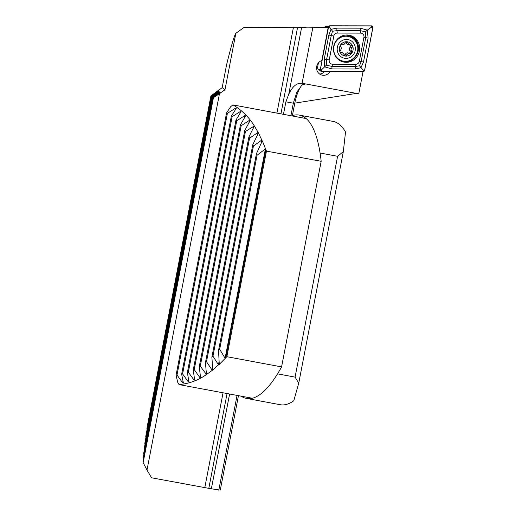 <?xml version="1.0" encoding="UTF-8"?>
<svg xmlns="http://www.w3.org/2000/svg" width="516" height="516" viewBox="0 0 516 516"><rect width="100%" height="100%" fill="white"/><g stroke="black" fill="none" stroke-linecap="round" stroke-linejoin="round"><path stroke-width="0.77" d="M330.053 71.453A7.572 7.23 -75.6 0 1 322.377 75.201A7.572 7.23 -75.6 0 1 321.926 75.097A7.572 7.23 -75.6 0 1 316.56 67.989A7.572 7.23 -75.6 0 1 321.823 60.559L328.182 27.516L307.53 27.161L328.182 27.516M218.249 90.564L222.177 87.649L226.53 65.048C230.962 46.846 234.064 36.268 235.844 33.301L243.978 27.483L297.519 27.69L307.53 27.161M292.32 115.971L294.739 103.413A21.614 6.411 100.6 0 1 302.402 84.753M238.457 395.669L220.274 490.084L211.354 488.813L229.607 394.018M235.844 33.301L224.976 89.739L219.481 93.667L146.996 470.076L151.562 477.79L211.354 488.813M283.465 114.326L285.877 101.807L293.327 103.194L290.921 115.713M237.057 395.411L218.803 490.2M204.781 487.71L223.054 392.799M276.918 113.101L293.385 27.58M146.996 470.076L143.106 462.517L213.353 97.75L219.481 93.667M143.377 461.123L143.158 460.195L212.998 97.492L220.377 92.628L213.353 97.75M143.538 458.195L143.351 457.105L212.65 97.227L220.029 92.364L212.998 97.492M143.861 454.473L143.7 453.216L212.302 96.969L219.681 92.106L212.65 97.227M144.338 449.9L144.222 448.443L211.953 96.705L219.332 91.842L212.302 96.969M145.009 444.366L144.931 442.689L211.605 96.447L218.977 91.584L211.953 96.705M145.886 437.729L145.86 435.781L211.257 96.182L218.629 91.326L211.605 96.447M147.021 429.751L147.06 427.467L210.909 95.924L218.281 91.061L211.257 96.182M222.177 87.649L224.976 89.739M218.274 90.442L210.909 95.924M218.333 90.487L217.933 90.803M285.877 101.807L288.741 94.293C292.462 86.353 296.913 82.676 302.086 83.269L312.831 27.49M356.395 93.396L294.791 103.142M301.95 83.244L358.755 93.835L363.051 71.518M319.694 74.078A7.572 7.23 104.4 0 0 324.564 71.447M143.113 462.833L213.411 97.795M146.841 428.964L210.967 95.97M145.686 437.02L211.315 96.228M144.796 443.721L211.663 96.492M144.119 449.301L212.012 96.75M143.629 453.919L212.36 97.008M143.306 457.673L212.708 97.272M143.138 460.633L213.063 97.53M294.739 103.413L293.327 103.194L296.881 92.054L301.944 85.076L305.627 83.934M341.869 44.299L342.302 44.389C340.741 44.363 340.225 45.118 340.753 46.666C341.56 47.923 341.444 49.123 340.418 50.265C339.599 51.723 339.96 52.555 341.508 52.755L342.54 52.755L345.365 55.96L346.268 55.863L348.177 53.503L351.235 53.406L351.66 51.161C350.719 49.871 350.835 48.665 352.002 47.562C352.944 46.137 352.583 45.311 350.912 45.079L349.79 45.053L347.145 41.893L345.456 42.828L344.133 44.299L342.14 44.337M350.293 53.496L348.119 52.903A2.483 2.374 104.4 0 0 345.249 54.561A1.419 1.355 -75.6 0 1 344.565 55.386M350.532 45.124A1.419 1.355 -75.6 0 1 350.293 47.124A2.483 2.374 104.4 0 0 349.951 50.723A1.419 1.355 -75.6 0 1 348.855 53.096M350.009 57.463A9.494 9.062 104.4 0 0 354.557 44.834A9.494 9.062 104.4 0 0 342.527 40.377A9.494 9.062 104.4 0 0 337.98 53.006A9.494 9.062 104.4 0 0 350.009 57.463M350.719 60.133A12.616 12.049 104.4 0 0 357.788 47.498A12.616 12.049 104.4 0 0 348.893 36.565A12.616 12.049 104.4 0 0 340.779 37.436A12.616 12.049 104.4 0 0 333.704 50.078A12.616 12.049 104.4 0 0 342.605 61.004A12.616 12.049 104.4 0 0 350.719 60.133M348.79 36.539A12.616 12.049 104.4 0 0 348.687 36.513A12.616 12.049 104.4 0 0 340.573 37.384A12.616 12.049 104.4 0 0 333.497 50.02A12.616 12.049 104.4 0 0 342.398 60.953A12.616 12.049 104.4 0 0 342.501 60.978M340.915 52.748L340.392 52.464M343.43 42.435A7.211 6.882 104.4 0 0 339.973 52.026A7.211 6.882 104.4 0 0 349.106 55.406A7.211 6.882 104.4 0 0 352.557 45.814A7.211 6.882 104.4 0 0 343.43 42.435M351.551 45.092L350.912 45.079M342.54 52.755L340.87 52.322A2.483 2.374 104.4 0 0 340.205 52.258M346.172 42.015A1.419 1.355 -75.6 0 1 346.384 42.596A2.483 2.374 104.4 0 0 348.119 44.621L349.79 45.053M359.433 51.058A13.7 13.081 104.4 0 0 349.983 35.391A13.7 13.081 104.4 0 0 333.71 46.266A13.7 13.081 104.4 0 0 343.159 61.926A13.7 13.081 104.4 0 0 359.433 51.058M337.29 33.076A3.606 3.444 104.4 0 0 333.826 36.043L329.214 59.972A3.606 3.444 104.4 0 0 332.517 64.197L355.853 64.242A3.606 3.444 104.4 0 0 359.323 61.281L363.928 37.346A3.606 3.444 104.4 0 0 360.626 33.121L337.29 33.076L336.954 30.637L332.536 31.25L331.233 35.527L333.826 36.043M329.872 25.8A1.445 1.374 104.4 0 0 328.486 26.987L320.249 69.75A1.445 1.374 104.4 0 0 321.571 71.44L363.27 71.518A1.445 1.374 104.4 0 0 364.657 70.331L372.894 27.567A1.445 1.374 104.4 0 0 371.572 25.877L329.872 25.8M325.306 27.2L325.415 26.632L326.46 26.368L328.486 26.987M318.449 62.817L317.437 68.067L318.224 69.131L320.249 69.75M328.55 27L320.32 69.763A1.367 1.309 104.4 0 0 321.571 71.369L363.27 71.447A1.367 1.309 104.4 0 0 364.593 70.318L372.823 27.561A1.367 1.309 104.4 0 0 371.572 25.955L329.872 25.871A1.367 1.309 104.4 0 0 328.55 27L329.614 27.18L329.872 25.871M328.866 35.088L331.233 35.527L326.628 59.463L326.325 65.242L332.072 66.435L355.408 66.48L359.51 65.79L361.129 61.591L365.741 37.655L365.515 31.74L367.302 30.128L368.108 38.1L363.496 62.03L360.955 67.686L355.35 68.996L332.014 68.951L324.383 66.816L324.254 59.024L328.866 35.088L330.988 29.322L337.012 28.122L360.349 28.167L367.302 30.128L371.314 27.258L372.823 27.561M359.51 65.79L363.077 70.021L364.593 70.318M332.536 31.25L329.614 27.18M326.325 65.242L321.378 69.944L320.32 69.763M365.515 31.74L360.291 30.683L360.626 33.121M241.172 396.172A144.183 42.789 -79.4 0 0 246.435 398.41A144.183 42.789 -79.4 0 0 252.143 398.223M306.053 118.532A144.183 42.789 -79.4 0 0 299.235 115.094A144.183 42.789 -79.4 0 0 292.391 115.597M246.435 398.41L280.272 404.718A144.183 42.789 -79.4 0 0 293.772 400.777L298.745 383.156L343.314 151.704L345.527 132.019A144.183 42.789 -79.4 0 0 333.078 121.402L299.235 115.094M298.745 383.156L295.075 377.119L337.599 156.29L343.314 151.704M295.075 377.119L277.556 373.855M320.081 153.02L337.599 156.29M236.276 108.237L236.128 108.566L235.522 108.186L227.395 113.333L226.589 112.843L230.71 106.638L232.942 104.903L306.201 118.564A144.183 42.789 -79.4 0 1 321.178 161.302L281.588 366.895A144.183 42.789 100.6 0 1 252.343 398.255L179.078 384.601L177.646 382.188L176.085 375.1L177.007 374.997L182.638 382.788L183.335 382.691L183.354 383.046M321.178 161.302L266.462 151.104L226.872 356.698L281.588 366.895M266.462 151.104L262.328 140.862M232.942 104.903C241.81 110.095 248.938 117.106 254.33 125.93L258.458 132.954L262.251 141.016L256.458 153.626L257.039 155.271L265.321 148.956M258.458 132.98L252.801 144.654L253.427 146.047L261.831 140.017M236.128 108.566L231.355 116.087L232.135 116.7L240.263 111.54L240.849 112.011L235.973 120.073L236.734 120.809L244.868 115.603L245.442 116.171L240.45 124.84L241.178 125.711L249.331 120.415L249.886 121.079L244.758 130.451L245.455 131.477L254.33 125.93L248.88 137.011L249.55 138.204L258.135 132.38M241.004 111.656L240.849 112.011M245.603 115.778L245.442 116.171M250.054 120.654L249.886 121.079M254.33 125.93L254.169 126.801M226.872 356.698L219.287 364.367M225.073 358.22L219.681 349.28L218.539 350.538L219.261 364.161L212.328 370.301L206.445 374.564C198.254 380.331 189.127 383.678 179.078 384.601M218.52 364.896L212.96 356.182L211.87 357.195L212.831 369.888L212.328 370.301L212.05 370.011L206.51 361.716L205.458 362.522L206.445 374.564L200.273 366.121L199.247 366.76L200.576 377.577M200.576 377.138L199.827 377.506L194.216 369.566L193.229 370.056L194.693 380.137M194.687 379.731L193.958 380.002L188.334 372.152L187.366 372.507L188.953 381.943M188.946 381.569L188.23 381.75L182.593 373.945L181.658 374.171L183.335 382.691M206.619 373.732L206.445 374.564M226.589 112.843L176.085 375.1M227.395 113.333L177.007 374.997M257.039 155.271L219.681 349.28M256.458 153.626L218.539 350.538M253.427 146.047L212.96 356.182M252.801 144.654L211.87 357.195M249.55 138.204L206.51 361.716M248.88 137.011L205.458 362.522M245.455 131.477L200.273 366.121M244.758 130.451L199.247 366.76M241.178 125.711L194.216 369.566M240.45 124.84L193.229 370.056M236.734 120.809L188.334 372.152M235.973 120.073L187.366 372.507M232.135 116.7L182.593 373.945M231.355 116.087L181.658 374.171M208.832 488.246L227.066 393.547M280.93 113.849L297.519 27.69M288.741 94.293L301.602 27.535M341.979 44.305L342.302 44.389M345.249 54.561L346.958 54.999M349.951 50.723L351.66 51.161M350.293 47.124L352.002 47.562M346.384 42.596L348.094 43.041M338.78 59.824A13.223 12.629 104.4 0 0 347.984 61.094M342.566 61.759A13.7 13.081 104.4 0 0 358.239 50.749A13.7 13.081 104.4 0 0 349.384 35.256M357.827 48.73A13.223 12.629 104.4 0 0 345.133 35.12M371.314 27.258L371.572 25.955M321.378 69.944L321.571 71.369M363.077 70.021L363.27 71.447M360.349 28.167L360.291 30.683L336.954 30.637A2.522 0.729 -89.9 0 1 337.012 28.122M368.108 38.1L363.928 37.346M363.496 62.03L359.323 61.281M355.35 68.996L355.853 64.242M332.014 68.951A2.522 0.729 -89.9 0 1 332.072 66.435L332.517 64.197M324.254 59.024L329.214 59.972M265.927 149.569L225.815 357.872M265.392 148.969L225.099 358.227M261.715 140.088L261.038 143.583M219.087 361.426L218.442 364.786M257.774 132.548L257.181 135.644M212.624 366.999L212.05 370.011M253.64 126.033L253.104 128.826M206.368 371.507L205.852 374.203M249.331 120.415L248.847 122.943M200.298 375.067L199.827 377.506M244.868 115.603L244.429 117.9M194.384 377.796L193.958 380.002M240.263 111.54L239.863 113.623M188.617 379.75L188.23 381.75M235.522 108.186L235.154 110.076M182.987 380.982L182.638 382.788M326.46 26.368L329.647 25.819M318.224 69.131L320.746 71.15"/></g></svg>

